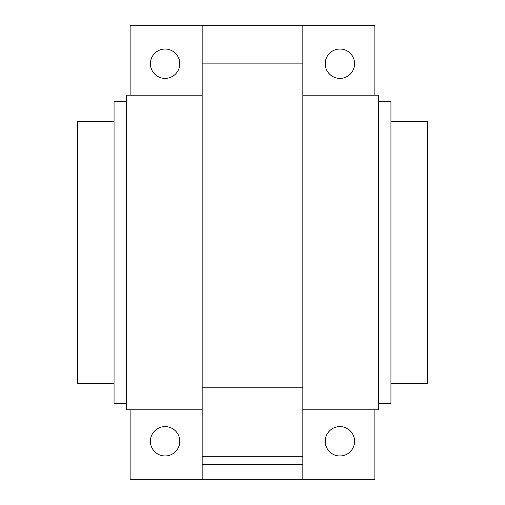 <?xml version="1.0" encoding="UTF-8"?>
<svg xmlns="http://www.w3.org/2000/svg" width="505" height="505" viewBox="0 0 505 505"><rect width="100%" height="100%" fill="white"/><g stroke="black" fill="none" stroke-linecap="round" stroke-linejoin="round"><path stroke-width="0.76" d="M130.132 95.174L130.132 25.25L202.158 25.25L202.158 479.75L130.132 479.75L130.132 409.826M202.158 95.174L126.641 95.174L126.641 409.826L202.158 409.826M302.842 95.174L378.359 95.174L378.359 409.826L302.842 409.826M179.78 441.294A14.683 14.683 0 0 0 165.097 426.611A14.683 14.683 0 0 0 150.414 441.294A14.683 14.683 0 0 0 165.097 455.977A14.683 14.683 0 0 0 179.78 441.294M374.868 409.826L374.868 479.75L202.158 479.75M354.586 441.294A14.683 14.683 0 0 0 339.903 426.611A14.683 14.683 0 0 0 325.22 441.294A14.683 14.683 0 0 0 339.903 455.977A14.683 14.683 0 0 0 354.586 441.294M179.78 63.706A14.683 14.683 0 0 0 165.097 49.023A14.683 14.683 0 0 0 150.414 63.706A14.683 14.683 0 0 0 165.097 78.389A14.683 14.683 0 0 0 179.78 63.706M374.868 95.174L374.868 25.25L302.842 25.25L302.842 479.75M354.586 63.706A14.683 14.683 0 0 0 339.903 49.023A14.683 14.683 0 0 0 325.22 63.706A14.683 14.683 0 0 0 339.903 78.389A14.683 14.683 0 0 0 354.586 63.706M202.158 464.6L302.842 464.6M202.158 387.202L302.842 387.202M202.158 63.131L302.842 63.131M202.158 25.25L302.842 25.25M126.641 403.274L114.054 403.274L114.054 101.726L126.641 101.726M114.054 383.604L77.694 383.604L77.694 121.396L114.054 121.396M390.946 383.604L427.306 383.604L427.306 121.396L390.946 121.396M378.359 403.274L390.946 403.274L390.946 101.726L378.359 101.726M202.158 456.735L302.842 456.735"/></g></svg>
